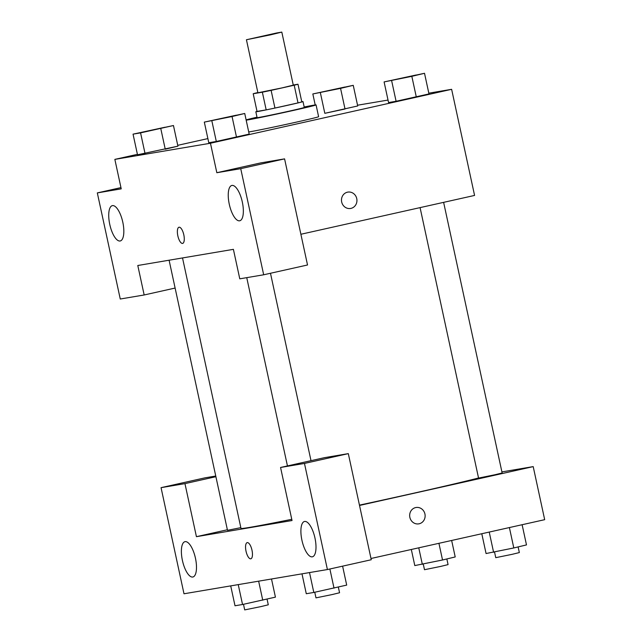<?xml version="1.0" encoding="UTF-8"?>
<svg xmlns="http://www.w3.org/2000/svg" width="642" height="642" viewBox="0 0 642 642"><rect width="100%" height="100%" fill="white"/><g stroke="black" fill="none" stroke-linecap="round" stroke-linejoin="round"><path stroke-width="0.96" d="M270.643 34.82L246.432 39.748L276.582 32.999L281.814 32.1L270.643 34.82M281.814 32.1L293.282 85.153L282.111 87.882L257.907 92.809L246.432 39.748M274.945 108.057A23.361 0.417 167.8 0 1 266.181 109.878L257.033 111.419L253.205 93.74L262.353 92.191A23.361 0.417 167.8 0 0 271.117 90.37L274.945 108.057L298.016 102.897A23.361 0.417 167.8 0 0 301.804 101.909L297.984 84.23L293.258 85.025M257.851 92.56L256.993 92.753A23.361 0.417 167.8 0 0 253.205 93.74M271.117 90.37L294.197 85.209A23.361 0.417 167.8 0 0 297.984 84.23M266.181 109.878L262.353 92.191M298.016 102.897L294.197 85.209M257.017 111.371A24.131 0.433 -12.2 0 0 255.837 111.764A24.131 0.433 -12.2 0 0 257.49 111.572A24.131 0.433 -12.2 0 0 283.884 106.131A24.131 0.433 -12.2 0 0 303 101.564A24.131 0.433 -12.2 0 0 301.756 101.701M303 101.564L304.276 107.463A24.131 0.433 167.8 0 1 289.382 111.098A24.131 0.433 167.8 0 1 258.766 117.462A24.131 0.433 167.8 0 1 257.105 117.663L255.837 111.764M304.172 106.989A36.193 0.65 167.8 0 1 316.073 104.911A36.193 0.65 167.8 0 1 293.731 110.36A36.193 0.65 167.8 0 1 246.175 120.166M246.119 119.894A36.193 0.65 167.8 0 1 257.009 117.189M316.073 104.911L318.617 116.708A36.193 0.65 167.8 0 1 296.283 122.149A36.193 0.65 167.8 0 1 248.727 131.955M204.316 122.108L208.778 142.741L216.306 141.465L236.513 137.155L232.051 116.523L244.73 113.482L204.316 122.108L232.051 116.523M384.101 81.919L388.562 102.551L396.09 101.276L416.297 96.966L411.835 76.334L424.514 73.292L384.101 81.919L411.835 76.334M140.574 132.878L173.46 125.527L133.046 134.146L140.574 132.878L145.036 153.51L137.508 154.778L177.922 146.159L165.259 149.193M137.412 154.345L114.854 159.385L210.456 143.238L451.631 89.318L428.816 93.178M388.025 100.064L357.546 105.216M207.88 138.592L177.738 145.325M320.358 92.681L324.82 113.321L345.019 109.004L340.565 88.371L353.244 85.33L312.831 93.957L340.565 88.371M120.953 187.616L97.319 192.905L121.226 188.86L114.854 159.385M122.799 222.204A18.096 6.605 -102.6 0 0 112.334 205.641A18.096 6.605 -102.6 0 0 109.838 224.748A18.096 6.605 -102.6 0 0 120.231 240.967A18.096 6.605 -102.6 0 0 122.799 222.204M175.122 288.057L144.169 294.975L120.263 299.012L97.319 192.905M210.456 143.238L216.835 172.714L260.684 162.907L284.583 158.871L307.526 264.986L263.677 274.784L239.779 278.829L233.399 249.345L137.789 265.499L144.169 294.975M300.881 234.266L474.574 195.433L451.631 89.318M341.672 201.973A8.298 7.72 -99.6 0 1 347.828 192.11A8.298 7.72 -99.6 0 1 356.824 199.004A8.298 7.72 -99.6 0 1 350.588 208.465A8.298 7.72 -99.6 0 1 341.672 201.973M350.588 208.465A8.298 7.72 80.4 0 0 356.824 199.004A8.298 7.72 80.4 0 0 347.828 192.11M242.315 202.013A18.096 6.605 -102.6 0 0 231.842 185.458A18.096 6.605 -102.6 0 0 229.346 204.557A18.096 6.605 -102.6 0 0 239.739 220.776A18.096 6.605 -102.6 0 0 242.315 202.013M216.835 172.714L240.734 168.669L263.677 274.784M284.583 158.871L240.734 168.669M179.014 227.228A8.298 3.025 -102.6 0 0 177.85 235.903A8.298 3.025 -102.6 0 0 182.577 243.422A8.298 3.025 77.4 0 1 177.85 235.903A8.298 3.025 77.4 0 1 179.006 227.228A8.298 3.025 77.4 0 1 183.773 234.659A8.298 3.025 77.4 0 1 182.625 243.414A8.298 3.025 77.4 0 1 182.569 243.422A8.298 3.025 -102.6 0 0 182.633 243.414M478.531 477.985A126.683 2.263 167.8 0 1 410.447 493.939A126.683 2.263 167.8 0 1 359.448 505.126M291.773 519.306A126.683 2.263 167.8 0 1 240.999 528.422L182.521 257.948M420.077 207.615L478.555 478.081L494.693 474.799L502.14 472.985L443.622 202.35M240.83 527.652L227.493 530.316L169.095 260.211M292.03 520.534L196.428 536.68L184.952 483.627L161.054 487.663L183.997 593.778L327.404 569.55L304.469 463.436L280.562 467.472L292.03 520.534M359.52 505.447L533.205 466.614L501.9 471.902M227.372 529.762L196.428 536.68M251.993 550.21A8.298 3.025 77.4 0 1 250.821 558.805A8.298 3.025 77.4 0 1 246.055 551.374A8.298 3.025 77.4 0 1 247.202 542.618A8.298 3.025 77.4 0 1 251.993 550.21M195.457 558.235A18.096 6.605 77.4 0 1 192.881 576.997A18.096 6.605 77.4 0 1 182.489 560.779A18.096 6.605 77.4 0 1 184.984 541.671A18.096 6.605 77.4 0 1 195.457 558.235M314.965 538.044A18.096 6.605 77.4 0 1 312.397 556.807A18.096 6.605 77.4 0 1 302.005 540.588A18.096 6.605 77.4 0 1 304.501 521.481A18.096 6.605 77.4 0 1 314.965 538.044M247.202 542.618A8.298 3.025 -102.6 0 0 246.063 551.374A8.298 3.025 -102.6 0 0 250.821 558.805M280.562 467.472L324.411 457.674L348.317 453.629L371.261 559.744L327.404 569.55M348.317 453.629L304.469 463.436M215.76 476.027L204.902 477.857L161.054 487.663M215.905 476.709L184.952 483.627M370.988 558.5L544.681 519.675L533.205 466.614M409.861 517.364A8.298 7.72 -99.6 0 1 416.016 507.501A8.298 7.72 -99.6 0 1 425.012 514.394A8.298 7.72 -99.6 0 1 418.785 523.856A8.298 7.72 -99.6 0 1 409.861 517.364M418.777 523.856A8.298 7.72 80.4 0 0 425.012 514.394A8.298 7.72 80.4 0 0 416.016 507.501M481.789 533.735L486.066 553.532L513.801 547.955L526.488 544.914L522.115 524.715M493.594 552.264L489.228 532.066M513.801 547.955L509.395 527.563M518.118 546.92L519.346 552.569L511.899 554.383L495.76 557.665L494.549 552.064M411.321 549.488L414.796 565.578L442.531 559.993L455.21 556.951L451.647 540.468M422.324 564.302L418.761 547.819M442.531 559.993L438.927 543.317M446.848 558.957L448.068 564.607L440.629 566.429L424.49 569.711L423.271 564.101M301.989 573.844L306.282 593.73L313.81 592.454L346.696 585.103L342.603 566.156M313.81 592.454L309.516 572.576M334.017 588.144L329.884 568.997M338.334 587.109L339.562 592.759L332.115 594.572L315.976 597.862L314.765 592.253M230.711 585.881L235.012 605.767L242.54 604.499L275.426 597.14L271.502 578.996M242.54 604.499L238.238 584.613M262.747 600.182L258.638 581.171M267.064 599.147L268.284 604.804L260.845 606.618L244.706 609.9L243.487 604.291M416.088 75.01L392.503 80.106M388.562 102.551L396.09 101.276L391.628 80.643M396.09 101.276L428.976 93.925L424.514 73.292M344.818 87.047L321.233 92.143M315.206 104.959L312.831 93.957M324.82 113.321L357.706 105.962L353.244 85.33M236.304 115.199L212.719 120.295M208.778 142.741L216.306 141.465L211.844 120.832M216.306 141.465L249.192 134.114L244.73 113.482M165.034 127.236L141.449 132.34M137.508 154.778L133.046 134.146M165.243 149.201L160.781 128.56M177.922 146.159L173.46 125.527M311.001 460.667L270.483 273.267M287.447 465.932L246.745 277.649"/></g></svg>
